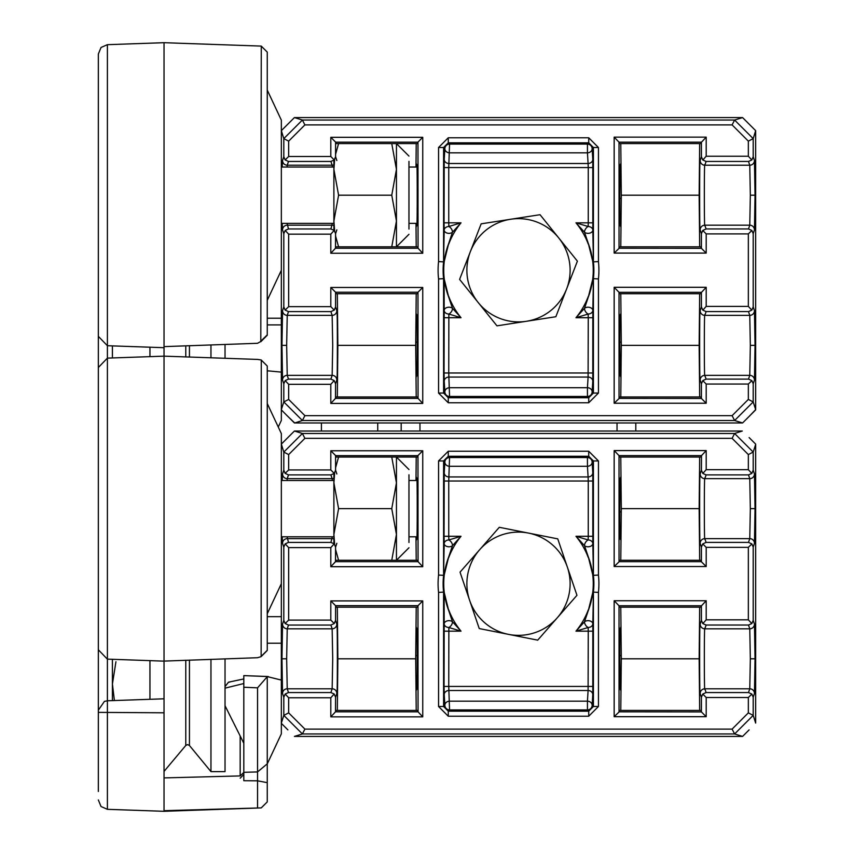<?xml version="1.0" encoding="UTF-8"?>
<svg xmlns="http://www.w3.org/2000/svg" width="854" height="854" viewBox="0 0 854 854"><rect width="100%" height="100%" fill="white"/><g stroke="black" fill="none" stroke-linecap="round" stroke-linejoin="round"><path stroke-width="1.28" d="M415.738 655.872A23.464 23.464 0 0 1 417.264 655.306M620.773 607.183L620.975 626.58L620.228 628.811C619.63 620.591 619.63 697.013 620.228 688.794L619.737 655.306A23.464 23.464 0 0 1 621.264 655.872M621.264 511.578A23.464 23.464 0 0 1 619.737 512.144L620.228 478.656L620.975 476.425L621.296 508.642L699.148 508.642L699.672 457.029M621.296 508.642L620.975 540.87L619.897 530.227L621.082 530.227M621.082 637.212L619.897 637.212L620.228 628.811M417.104 637.212L415.919 637.212M588.257 557.513A74.522 74.522 0 0 0 575.97 536.28L588.257 536.28L588.257 481.015L448.745 481.015L448.745 536.28L444.048 536.28L444.176 543.624A4.697 3.672 177.5 0 1 444.614 542.151A4.697 3.672 177.5 0 1 448.862 539.952L448.745 536.28L461.032 536.28L452.471 545.706A4.697 3.16 1.8 0 1 447.325 546.581A4.697 3.16 1.8 0 1 444.176 543.624L443.589 575.329A75.387 75.387 0 0 0 443.589 592.121L443.589 706.504L448.275 711.19L588.726 711.19L593.413 706.504L593.413 592.121L592.825 623.815A4.697 3.672 -2.5 0 1 588.139 627.498L588.257 631.17L575.97 631.17L584.52 621.744L588.374 610.3A74.757 74.757 0 0 0 588.374 557.139L584.52 545.706L575.97 536.28L588.139 539.952A4.697 3.672 -177.5 0 1 592.825 543.624L593.413 575.329L593.413 460.946L588.726 456.26L448.275 456.26L443.589 460.946L443.589 575.329L438.561 575.052L438.561 460.946L448.275 451.232L588.726 451.232L598.44 460.946L598.44 575.052A80.415 80.415 0 0 1 598.44 592.398L598.44 706.504L588.726 716.218L448.275 716.218L438.561 706.504L438.561 592.398A80.415 80.415 0 0 1 438.561 575.052M448.745 557.513A74.522 74.522 0 0 1 461.032 536.28L448.862 539.952A4.697 2.829 53 0 1 452.471 545.706L448.628 557.139A74.757 74.757 0 0 0 448.628 610.3L452.471 621.744A4.697 2.829 -53 0 1 448.862 627.498A4.697 3.672 2.5 0 1 444.614 625.288A4.697 3.672 2.5 0 1 444.176 623.815L444.112 592.089L438.561 592.398M332.323 480.492L332.153 478.656L287.232 478.656L287.061 480.492M336.839 624.125C337.533 614.613 337.533 702.981 336.839 693.48L335.579 697.248L335.494 711.83L418.054 711.83L417.969 605.689L335.579 605.689L335.579 620.346L336.839 624.125A4.697 4.686 -18.4 0 1 332.153 628.811L330.893 625.053L288.492 625.053L287.232 628.811L286.656 658.797L287.232 688.794L288.492 692.562L330.893 692.562L332.153 688.794L332.718 658.797L332.153 628.811L287.232 628.811A4.697 4.686 -161.6 0 1 282.546 624.125L283.806 620.346L283.806 547.104L282.546 543.325L282.226 536.803M701.412 711.83L700.707 710.411L619.737 710.411L619.033 711.83L701.412 711.916L701.412 697.248L700.163 693.48A4.697 4.686 -18.4 0 1 704.849 688.794L706.098 692.551L748.51 692.551L749.769 688.794L750.335 658.797L749.769 628.811L748.51 625.043L706.109 625.043L704.849 628.811C704.166 620.591 704.166 697.013 704.849 688.794L749.769 688.794A4.697 4.686 -161.6 0 1 754.456 693.48L753.196 697.259L753.196 715.364L755.662 723.06L755.662 444.39L753.196 452.076L753.196 470.191L754.456 473.97L755.032 508.642L754.456 543.325A4.697 4.686 -161.6 0 0 749.769 538.639L750.335 508.642L749.769 478.656L748.51 474.888L706.109 474.888L704.849 478.656C704.166 470.437 704.166 546.859 704.849 538.639L749.769 538.639L748.51 542.397L706.098 542.397L702.757 543.902L706.194 547.35L706.194 566.533L614.165 566.533L614.165 450.581L706.194 450.581L706.194 469.679L748.339 469.679L748.339 454.574L732.102 438.348L304.889 438.348L288.663 454.584L288.663 469.946L330.808 469.946L330.808 450.763L422.751 450.763L422.751 566.704L330.808 566.704L330.808 547.606L288.663 547.606L288.663 620.1L330.808 620.1L330.808 600.906L422.751 600.906L422.751 716.858L330.808 716.858L330.808 697.761L288.663 697.761L288.663 712.866L304.899 729.102L732.102 729.102L748.339 712.866L748.339 697.494L706.194 697.494L706.194 716.687L614.165 716.687L614.165 600.736L706.194 600.736L706.194 619.833L748.339 619.833L748.339 547.35L706.194 547.35M287.061 536.803L288.492 542.407L330.893 542.407L332.323 536.803M415.983 686.958L416.923 686.958L416.773 688.794C417.371 697.013 417.371 620.591 416.773 628.811L416.026 626.58L415.706 658.797L337.853 658.797L337.33 607.183M620.773 457.029L620.975 476.425M699.672 560.267L699.148 508.642M620.975 540.87L620.773 560.267M614.165 450.581L619.022 455.609L619.033 561.847L619.737 560.267L700.707 560.267L701.412 561.761L701.412 547.094L700.163 543.325C699.469 552.826 699.469 464.459 700.163 473.97L701.412 470.191L701.508 455.609L619.022 455.609L619.737 457.029L700.707 457.029L701.412 455.62M619.033 561.676L701.412 561.676M620.975 626.58L621.296 658.797L699.148 658.797L699.672 607.183M699.672 710.411L699.148 658.797M621.296 658.797L620.773 710.411M701.412 605.774L619.022 605.764L619.737 607.183L700.707 607.183L701.412 605.774L701.412 620.346L702.81 623.591L706.194 619.833M754.456 543.325L753.196 547.104L753.196 620.346L754.456 624.125L755.032 658.797L754.456 693.48M416.218 457.029L415.983 480.492M336.839 543.325L335.579 547.094L335.494 561.676L418.054 561.676L417.969 455.534L417.264 457.029L336.295 457.029L335.579 455.534L335.579 470.191L336.839 473.97M417.969 455.62L335.59 455.62M335.579 561.676L336.295 560.267L417.264 560.267L417.969 561.676M415.983 536.803L416.218 560.267M416.218 607.183L416.026 626.58M417.969 605.774L417.264 607.183L336.295 607.183L335.59 605.774M335.579 711.83L336.295 710.411L417.264 710.411L417.969 711.83M337.33 710.411L337.853 658.797M415.706 658.797L416.218 710.411M732.102 438.348L734.611 433.49L742.297 431.024L294.416 431.035L302.391 433.49L734.611 433.49L753.196 452.065L748.339 454.574M281.34 433.597L281.34 723.06L283.806 715.374L283.806 697.259L282.546 693.48L281.969 658.797L282.546 624.125M282.226 480.492L282.546 473.97L283.806 470.191L283.806 452.086L281.35 444.101L287.883 437.568M302.401 733.96L294.416 736.415L742.585 736.415L734.611 733.96L302.401 733.96L283.806 715.374L288.663 712.866M416.026 540.87L416.773 538.639C417.371 546.859 417.371 470.437 416.773 478.656L416.026 476.425M416.773 688.794L416.026 691.025M333.893 478.315A4.697 4.686 -18.4 0 1 332.153 478.656L330.893 474.899L288.492 474.899L287.232 478.656A4.697 4.686 -161.6 0 1 282.546 473.97M620.228 688.794L620.975 691.025M620.228 538.639C619.63 546.859 619.63 470.437 620.228 478.656M614.165 600.736L619.022 605.764L619.033 711.83M742.585 736.415L749.118 729.882M748.339 712.866L753.196 715.374L734.611 733.96L732.102 729.102M755.651 444.101L749.118 437.568M281.35 723.349L287.883 729.882M294.416 431.035L281.35 444.101M288.663 454.584L283.806 452.076L302.391 433.49L304.889 438.348M588.374 610.3L592.889 592.089M592.889 575.35L588.374 557.139M598.44 592.398L593.413 592.121A75.387 75.387 0 0 0 593.413 575.329L598.44 575.052M448.628 557.139L444.112 575.35M444.112 592.089L448.628 610.3M438.561 706.504L443.589 706.504L444.859 705.223A4.697 4.056 176.5 0 1 449.546 701.166L587.445 701.166L588.096 690.502A4.697 4.056 -176.5 0 1 592.783 694.558L592.825 623.815A4.697 3.16 -178.2 0 0 589.666 620.858A4.697 3.16 -178.2 0 0 584.52 621.744A4.697 2.829 -127 0 0 588.139 627.498L575.97 631.17A74.522 74.522 0 0 0 588.257 609.937M588.726 716.218L588.726 711.19L587.445 709.92L587.445 701.166A4.697 4.056 -176.5 0 1 592.142 705.223L593.413 706.504L598.44 706.504M592.783 694.558L592.142 705.223A4.697 4.686 135 0 1 587.445 709.92L449.546 709.92A4.697 4.686 -135 0 1 444.859 705.223L444.219 694.558A4.697 4.056 176.5 0 1 448.905 690.502L588.096 690.502L588.257 631.17L592.954 631.17M448.275 716.218L448.275 711.19L449.546 709.92L448.745 686.435L592.954 686.435M444.048 686.435L444.176 623.815A4.697 3.16 -1.8 0 1 447.325 620.858A4.697 3.16 -1.8 0 1 452.471 621.744L461.032 631.17L448.862 627.498L448.745 686.435L444.048 686.435L444.219 694.558M592.954 536.28L588.257 536.28L588.139 539.952A4.697 2.829 127 0 0 584.52 545.706A4.697 3.16 178.2 0 0 589.666 546.581A4.697 3.16 178.2 0 0 592.825 543.624L592.783 472.881A4.697 4.056 -3.5 0 1 588.096 476.948L587.445 466.284L449.546 466.284A4.697 4.056 3.5 0 1 444.859 462.227L443.589 460.946L438.561 460.946M598.44 460.946L593.413 460.946L592.142 462.227A4.697 4.056 -3.5 0 1 587.445 466.284L587.445 457.53L588.726 456.26L588.726 451.232M592.954 481.015L588.257 481.015L588.096 476.948L448.905 476.948A4.697 4.056 3.5 0 1 444.219 472.881L444.048 536.28M444.048 481.015L448.745 481.015L449.546 457.53L587.445 457.53A4.697 4.686 45 0 1 592.142 462.227L592.783 472.881M748.51 474.888L751.819 473.415L748.339 469.679M751.819 473.415L753.196 470.191M701.412 470.191L702.81 473.436L706.194 469.679M702.81 473.436L706.109 474.888M283.806 470.191L285.119 473.362L288.492 474.899M288.663 469.946L285.119 473.362M701.508 455.609L706.194 450.581M330.893 474.899L334.245 473.383L335.579 470.191M330.808 469.946L334.245 473.383M330.808 450.763L335.579 455.534M619.033 561.847L614.165 566.533M422.751 450.763L417.969 455.534M701.412 561.761L706.194 566.533M422.751 566.704L418.054 561.676M702.757 543.902L701.412 547.094M330.808 566.704L335.494 561.676M753.196 547.104L751.883 543.923L748.339 547.35M751.883 543.923L748.51 542.397M335.579 547.094L334.192 543.859L330.893 542.407M330.808 547.606L334.192 543.859M748.51 625.043L751.819 623.569L748.339 619.833M751.819 623.569L753.196 620.346M288.492 542.407L285.172 543.87L283.806 547.104M288.663 547.606L285.172 543.87M702.81 623.591L706.109 625.043M283.806 620.346L285.119 623.516L288.492 625.053M288.663 620.1L285.119 623.516M701.508 605.764L706.194 600.736M330.893 625.053L334.245 623.537L335.579 620.346M330.808 620.1L334.245 623.537M330.808 600.906L335.579 605.689M619.033 712.001L614.165 716.687M422.751 600.906L417.969 605.689M701.412 711.916L706.194 716.687M422.751 716.858L418.054 711.83M706.098 692.551L702.757 694.056L706.194 697.494M702.757 694.056L701.412 697.248M330.808 716.858L335.494 711.83M753.196 697.259L751.883 694.078L748.339 697.494M751.883 694.078L748.51 692.551M335.579 697.248L334.192 694.003L330.893 692.562M330.808 697.761L334.192 694.003M288.492 692.562L285.172 694.024L283.806 697.259M288.663 697.761L285.172 694.024M302.391 733.949L304.899 729.102M444.219 472.881L444.859 462.227A4.697 4.686 -45 0 1 449.546 457.53L448.275 456.26L448.275 451.232M107.401 358.178L107.401 659.171L98.338 649.787L98.338 367.551M98.338 375.237L98.338 642.005M281.34 583.698L267.259 613.759M261.143 656.587L261.271 360.121L267.259 366.024L267.259 650.481L261.078 656.662L257.545 657.719L164.032 661.092M267.259 366.024L261.196 359.961L257.545 359.417L164.032 356.15L164.032 661.017M98.338 367.498L107.401 358.125L107.401 345.721L98.338 336.348L98.338 54.058L101.028 47.482L107.401 44.675L107.401 345.721L164.032 347.695L164.032 356.15L257.545 359.417M321.424 431.024L321.424 422.976M377.735 431.024L377.735 422.976M416.965 318.136L415.973 318.136M635.803 422.976L635.803 431.024M401.188 431.024L401.188 422.976M617.036 431.024L617.036 422.976M419.965 422.976L419.965 431.024M416.773 478.656L416.923 480.492L408.97 480.492M243.806 772.454L240.177 775.923L164.032 777.909M98.338 518.421L98.338 713.133M98.338 791.487L98.338 526.117M257.545 807.5L257.545 780.812L243.806 780.716L243.806 675.61L268.455 676.592L267.259 676.614L267.259 801.906L261.271 807.895L164.032 810.692L164.032 712.802L98.338 712.375M281.34 723.06L281.34 733.874L267.259 763.903M243.806 683.531L225.029 688.153M164.032 810.692L164.032 811.3L107.401 809.325L101.028 806.518L98.338 799.942M267.259 801.906L261.217 807.905L164.032 811.3M267.996 676.517L243.806 675.61M267.259 676.614L281.34 680.072M164.032 712.802L164.032 698.892M267.259 782.659L257.545 780.812L257.545 771.931L243.806 772.304M267.259 763.828L257.545 771.931L257.545 687.844L243.806 687.235M267.259 676.71L257.545 687.844M225.029 686.627L228.509 682.186L229.886 682.047M210.959 659.363L210.959 771.525M225.029 658.861L225.029 771.525M107.401 659.117L164.032 661.145L164.032 698.807L107.401 700.782L107.401 809.325M149.952 660.654L149.952 699.298M417.264 341.856A23.464 23.464 0 0 0 415.738 342.422M621.082 216.788L619.897 216.788L620.228 225.189C619.63 233.409 619.63 156.987 620.228 165.206L619.737 198.694A23.464 23.464 0 0 0 621.264 198.128M621.264 342.422A23.464 23.464 0 0 0 619.737 341.856L620.228 375.344C619.63 383.563 619.63 307.141 620.228 315.361L619.897 323.773L621.082 323.773M415.919 323.773L417.104 323.773M755.662 409.61L755.651 130.651L753.196 138.626L753.196 156.741L754.456 160.52L755.032 195.203L754.456 229.875L753.196 233.654L753.196 306.896L754.456 310.675L755.032 345.358L754.456 380.03L753.196 383.809L753.196 401.914L755.662 409.61L749.118 416.432M294.705 422.976L742.585 422.965L734.611 420.51L302.401 420.51L294.705 422.976L287.883 416.432M282.226 167.042L282.546 160.52L283.806 156.741L283.806 138.636L281.35 130.651L287.883 124.118M742.297 117.585L294.416 117.585L302.391 120.04L734.6 120.04L742.585 117.585L749.118 124.118M415.983 373.508L416.923 373.508L416.773 375.344C417.371 383.563 417.371 307.141 416.773 315.361L416.026 313.13L415.706 345.358L337.853 345.358L337.33 293.733M415.983 223.353L416.026 227.42L416.773 225.189C417.371 233.409 417.371 156.987 416.773 165.206L416.923 167.042L408.97 167.042M98.338 275.554L98.338 277.945M98.338 204.266L98.338 486.502M98.338 275.169L98.338 204.213M98.338 478.763L98.338 447.709M98.338 375.29L98.338 211.995M281.34 420.403L281.34 409.61L283.806 401.924L283.806 383.809L282.546 380.03L281.969 345.358L282.546 310.675L283.806 306.896L283.806 233.654L282.546 229.875L282.226 223.353M268.209 370.871L281.34 372.12M268.455 370.882L267.259 371.106M588.257 244.063A74.522 74.522 0 0 0 575.97 222.83L588.257 222.83L588.257 167.565L448.745 167.565L448.745 222.83L444.048 222.83L444.176 230.185A4.697 3.672 177.5 0 1 444.614 228.712A4.697 3.672 177.5 0 1 448.862 226.502L448.745 222.83L461.032 222.83L452.471 232.256A4.697 3.16 1.8 0 1 447.325 233.142A4.697 3.16 1.8 0 1 444.176 230.185L443.589 261.879A75.387 75.387 0 0 0 443.589 278.671L443.589 393.053L448.275 397.74L588.726 397.74L593.413 393.053L593.413 278.671L592.825 310.376A4.697 3.672 -2.5 0 1 588.139 314.048L588.257 317.72L575.97 317.72L584.52 308.294L588.374 296.861A74.757 74.757 0 0 0 588.374 243.7L584.52 232.256L575.97 222.83L588.139 226.502A4.697 3.672 -177.5 0 1 592.825 230.185L593.413 261.879L593.413 147.507L588.726 142.81L448.275 142.81L443.589 147.507L443.589 261.879L438.561 261.602L438.561 147.507L448.275 137.782L588.726 137.782L598.44 147.507L598.44 261.602A80.415 80.415 0 0 1 598.44 278.948L598.44 393.053L588.726 402.768L448.275 402.768L438.561 393.053L438.561 278.948A80.415 80.415 0 0 1 438.561 261.602M448.745 244.063A74.522 74.522 0 0 1 461.032 222.83L448.862 226.502A4.697 2.829 53 0 1 452.471 232.256L448.628 243.7A74.757 74.757 0 0 0 448.628 296.861L452.471 308.294A4.697 2.829 -53 0 1 448.862 314.048A4.697 3.672 2.5 0 1 444.614 311.849A4.697 3.672 2.5 0 1 444.176 310.376L444.112 278.65L438.561 278.948M332.323 167.042L332.153 165.206L287.232 165.206L287.061 167.042M336.839 310.675C337.533 301.174 337.533 389.541 336.839 380.03L335.579 383.809L335.494 398.391L418.054 398.391L417.969 292.239L335.579 292.239L335.579 306.906L336.839 310.675A4.697 4.686 -18.4 0 1 332.153 315.361L330.893 311.603L288.492 311.603L287.232 315.361L286.656 345.358L287.232 375.344L288.492 379.112L330.893 379.112L332.153 375.344L332.718 345.358L332.153 315.361L287.232 315.361A4.697 4.686 -161.6 0 1 282.546 310.675M701.412 398.38L700.707 396.971L619.737 396.971L619.033 398.38L701.412 398.466L701.412 383.809L700.163 380.03A4.697 4.686 -18.4 0 1 704.849 375.344L706.098 379.101L748.51 379.101L749.769 375.344L750.335 345.358L749.769 315.361L748.51 311.593L706.109 311.593L704.849 315.361C704.166 307.141 704.166 383.563 704.849 375.344L749.769 375.344A4.697 4.686 -161.6 0 1 754.456 380.03M701.412 248.226L700.707 246.817L619.737 246.817L619.033 248.226L701.412 248.311L701.412 233.654L700.163 229.875A4.697 4.686 -18.4 0 1 704.849 225.189L706.098 228.947L748.51 228.947L749.769 225.189L750.335 195.203L749.769 165.206L748.51 161.438L706.109 161.438L704.849 165.206C704.166 156.987 704.166 233.409 704.849 225.189L749.769 225.189A4.697 4.686 -161.6 0 1 754.456 229.875M287.061 223.353L288.492 228.957L330.893 228.957L332.323 223.353M620.228 225.189L620.975 227.42L620.773 246.817M288.663 384.321L288.663 399.426L304.899 415.652L732.102 415.652L748.339 399.416L748.339 384.054L706.194 384.054L706.194 403.237L614.165 403.237L614.165 287.296L706.194 287.296L706.194 306.394L748.339 306.394L748.339 233.9L706.194 233.9L706.194 253.094L614.165 253.094L614.165 137.142L706.194 137.142L706.194 156.239L748.339 156.239L748.339 141.134L732.102 124.897L304.889 124.897L288.663 141.134L288.663 156.506L330.808 156.506L330.808 137.313L422.751 137.313L422.751 253.264L330.808 253.264L330.808 234.167L288.663 234.167L288.663 306.65L330.808 306.65L330.808 287.467L422.751 287.467L422.751 403.419L330.808 403.419L330.808 384.321L288.663 384.321L285.172 380.585L283.806 383.809M620.773 143.589L621.296 195.203L699.148 195.203L699.672 143.589M699.672 246.817L699.148 195.203M621.296 195.203L620.975 227.42M701.412 142.17L619.022 142.17L619.737 143.589L700.707 143.589L701.412 142.17L701.412 156.752L702.81 159.997L706.194 156.239M620.773 293.733L621.296 345.358L699.148 345.358L699.672 293.733M699.672 396.971L699.148 345.358M621.296 345.358L620.773 396.971M701.412 292.324L619.022 292.324L619.737 293.733L700.707 293.733L701.412 292.324L701.412 306.906L702.81 310.141L706.194 306.394M416.218 143.589L415.983 167.042M336.839 229.875L335.579 233.654L335.494 248.236L418.054 248.236L417.969 142.084L417.264 143.589L336.295 143.589L335.579 142.084L335.579 156.752L336.839 160.52M417.969 142.17L335.59 142.17M335.579 248.226L336.295 246.817L417.264 246.817L417.969 248.226M416.026 227.42L416.218 246.817M416.218 293.733L416.026 313.13M417.969 292.324L417.264 293.733L336.295 293.733L335.59 292.324M335.579 398.38L336.295 396.971L417.264 396.971L417.969 398.38M337.33 396.971L337.853 345.358M415.706 345.358L416.218 396.971M267.259 90.097L281.34 120.126L281.34 409.61M416.773 165.206L416.026 162.975M416.773 375.344L416.026 377.575M333.893 164.875A4.697 4.686 -18.4 0 1 332.153 165.206L330.893 161.449L288.492 161.449L287.232 165.206A4.697 4.686 -161.6 0 1 282.546 160.52M620.228 315.361L620.975 313.13M620.228 375.344L620.975 377.575M620.228 165.206L620.975 162.975M614.165 137.142L619.022 142.17L619.033 248.226M614.165 287.296L619.022 292.324L619.033 398.38M742.585 422.965L755.651 409.899M748.339 399.416L753.196 401.924L734.611 420.51L732.102 415.652M755.651 130.651L742.585 117.585M732.102 124.897L734.611 120.051L753.196 138.626L748.339 141.134M281.35 409.899L294.416 422.965M302.401 420.51L283.806 401.935L288.663 399.426M294.416 117.585L281.35 130.662M288.663 141.134L283.806 138.626L302.391 120.04L304.889 124.897M588.374 296.861L592.889 278.65M592.889 261.911L588.374 243.7M598.44 278.948L593.413 278.671A75.387 75.387 0 0 0 593.413 261.879L598.44 261.602M448.628 243.7L444.112 261.911M444.112 278.65L448.628 296.861M438.561 393.053L443.589 393.053L444.859 391.783A4.697 4.056 176.5 0 1 449.546 387.716L587.445 387.716L588.096 377.052A4.697 4.056 -176.5 0 1 592.783 381.119L592.825 310.376A4.697 3.16 -178.2 0 0 589.666 307.419A4.697 3.16 -178.2 0 0 584.52 308.294A4.697 2.829 -127 0 0 588.139 314.048L575.97 317.72A74.522 74.522 0 0 0 588.257 296.487M588.726 402.768L588.726 397.74L587.445 396.469L587.445 387.716A4.697 4.056 -176.5 0 1 592.142 391.783L593.413 393.053L598.44 393.053M592.783 381.119L592.142 391.783A4.697 4.686 135 0 1 587.445 396.469L449.546 396.469A4.697 4.686 -135 0 1 444.859 391.783L444.219 381.119A4.697 4.056 176.5 0 1 448.905 377.052L588.096 377.052L588.257 317.72L592.954 317.72M448.275 402.768L448.275 397.74L449.546 396.469L448.745 372.984L592.954 372.984M444.048 372.984L444.176 310.376A4.697 3.16 -1.8 0 1 447.325 307.419A4.697 3.16 -1.8 0 1 452.471 308.294L461.032 317.72L448.862 314.048L448.745 372.984L444.048 372.984L444.219 381.119M592.954 222.83L588.257 222.83L588.139 226.502A4.697 2.829 127 0 0 584.52 232.256A4.697 3.16 178.2 0 0 589.666 233.142A4.697 3.16 178.2 0 0 592.825 230.185L592.783 159.442A4.697 4.056 -3.5 0 1 588.096 163.498L587.445 152.845L449.546 152.845A4.697 4.056 3.5 0 1 444.859 148.777L443.589 147.507L438.561 147.507M598.44 147.507L593.413 147.507L592.142 148.777A4.697 4.056 -3.5 0 1 587.445 152.845L587.445 144.091L588.726 142.81L588.726 137.782M592.954 167.565L588.257 167.565L588.096 163.498L448.905 163.498A4.697 4.056 3.5 0 1 444.219 159.442L444.048 222.83M444.048 167.565L448.745 167.565L449.546 144.091L587.445 144.091A4.697 4.686 45 0 1 592.142 148.777L592.783 159.442M748.51 161.438L751.819 159.976L748.339 156.239M751.819 159.976L753.196 156.741M702.81 159.997L706.109 161.438M283.806 156.741L285.119 159.922L288.492 161.449M288.663 156.506L285.119 159.922M701.508 142.17L706.194 137.142M330.893 161.449L334.245 159.944L335.579 156.752M330.808 156.506L334.245 159.944M330.808 137.313L335.579 142.084M619.033 248.397L614.165 253.094M422.751 137.313L417.969 142.084M701.412 248.311L706.194 253.094M422.751 253.264L418.054 248.236M706.098 228.947L702.757 230.463L706.194 233.9M702.757 230.463L701.412 233.654M330.808 253.264L335.494 248.236M753.196 233.654L751.883 230.484L748.339 233.9M751.883 230.484L748.51 228.947M335.579 233.654L334.192 230.409L330.893 228.957M330.808 234.167L334.192 230.409M748.51 311.593L751.819 310.13L748.339 306.394M751.819 310.13L753.196 306.896M288.492 228.957L285.172 230.431L283.806 233.654M288.663 234.167L285.172 230.431M702.81 310.141L706.109 311.593M283.806 306.896L285.119 310.077L288.492 311.603M288.663 306.65L285.119 310.077M701.508 292.324L706.194 287.296M330.893 311.603L334.245 310.098L335.579 306.906M330.808 306.65L334.245 310.098M330.808 287.467L335.579 292.239M619.033 398.551L614.165 403.237M422.751 287.467L417.969 292.239M701.412 398.466L706.194 403.237M422.751 403.419L418.054 398.391M706.098 379.101L702.757 380.617L706.194 384.054M702.757 380.617L701.412 383.809M330.808 403.419L335.494 398.391M753.196 383.809L751.883 380.638L748.339 384.054M751.883 380.638L748.51 379.101M335.579 383.809L334.192 380.564L330.893 379.112M330.808 384.321L334.192 380.564M288.492 379.112L285.172 380.585M302.391 420.51L304.899 415.652M444.219 159.442L444.859 148.777A4.697 4.686 -45 0 1 449.546 144.091L448.275 142.81L448.275 137.782M98.338 54.058L98.338 54.816M98.338 328.609L98.338 273.558M267.259 335.184L267.259 52.094L261.217 46.095L164.032 42.7L164.032 347.695M267.259 52.094L261.271 46.105L260.801 341.739L267.259 335.27M261.143 341.269L257.545 343.297L164.032 346.628M149.952 347.204L149.952 356.641M210.959 344.952L210.959 357.783M225.029 344.45L225.029 358.274M415.973 318.798L416.987 318.798M281.34 324.904L267.259 324.904M281.34 318.222L267.259 318.222M281.34 643.211L267.259 643.211M281.34 616.673L267.259 616.673M112.418 345.902L112.418 357.943M478.272 302.626A51.614 51.614 0 0 1 470.373 251.61L459.601 279.397L496.953 325.844L555.847 316.727L577.4 261.153L540.048 214.706L481.154 223.833L470.373 251.61A51.614 51.614 0 0 1 558.729 237.935A51.614 51.614 0 0 1 526.395 321.285A51.614 51.614 0 0 1 478.272 302.626M567.366 567.088A51.614 51.614 0 0 1 557.342 617.72L576.962 595.302L557.758 538.874L499.291 527.302L460.039 572.148L479.243 628.565L537.71 640.148L557.342 617.72A51.614 51.614 0 0 1 469.636 600.362A51.614 51.614 0 0 1 528.519 533.088A51.614 51.614 0 0 1 567.366 567.088M114.393 700.536L112.418 684.043L115.93 661.743M112.418 659.341L112.418 700.611M408.97 474.792L408.97 542.503L408.97 474.792M408.97 469.551L396.448 457.029L396.448 560.267L408.97 547.745M333.893 473.735L333.893 543.56M334.64 472.956L333.893 482.841L338.59 508.642L333.893 534.455L334.64 544.34M335.579 549.538L338.59 560.267L391.762 560.267L396.448 534.455L391.762 508.642L396.448 482.841L391.762 457.029L338.59 457.029L335.579 467.746M333.893 533.024L333.893 536.803L281.34 536.803M391.762 508.642L338.59 508.642M408.97 161.342L408.97 229.053L408.97 161.342M408.97 156.101L396.448 143.589L396.448 246.817L408.97 234.295M333.893 160.296L333.893 230.121M334.64 159.506L333.893 169.391L338.59 195.203L333.893 221.005L334.64 230.89M335.579 236.099L338.59 246.817L391.762 246.817L396.448 221.005L391.762 195.203L396.448 169.391L391.762 143.589L338.59 143.589L335.579 154.307M333.893 219.585L333.893 223.353L281.34 223.353M391.762 195.203L338.59 195.203M281.969 658.797L286.656 658.797M755.032 658.797L750.335 658.797M755.032 508.642L750.335 508.642M333.893 538.97A4.697 4.686 18.4 0 0 332.153 538.639L287.232 538.639A4.697 4.686 161.6 0 0 282.546 543.325M336.839 693.48A4.697 4.686 18.4 0 0 332.153 688.794L287.232 688.794A4.697 4.686 161.6 0 0 282.546 693.48M700.163 693.48C699.469 702.981 699.469 614.613 700.163 624.125A4.697 4.686 18.4 0 0 704.849 628.811L749.769 628.811A4.697 4.686 161.6 0 0 754.456 624.125M700.163 624.125L701.412 620.346M700.163 543.325A4.697 4.686 -18.4 0 1 704.849 538.639L706.098 542.397M700.163 473.97A4.697 4.686 18.4 0 0 704.849 478.656L749.769 478.656A4.697 4.686 161.6 0 0 754.456 473.97M448.745 609.937A74.522 74.522 0 0 0 461.032 631.17L444.048 631.17M261.271 656.246L267.259 650.31M240.177 775.923L240.177 736.02M107.401 659.171L107.401 700.782L104.444 701.369L98.338 710.165M189.439 660.121L189.439 745.403M185.777 745.382L185.777 660.249M281.969 345.358L286.656 345.358M755.032 345.358L750.335 345.358M755.032 195.203L750.335 195.203M333.893 225.531A4.697 4.686 18.4 0 0 332.153 225.189L287.232 225.189A4.697 4.686 161.6 0 0 282.546 229.875M336.839 380.03A4.697 4.686 18.4 0 0 332.153 375.344L287.232 375.344A4.697 4.686 161.6 0 0 282.546 380.03M700.163 380.03C699.469 389.541 699.469 301.174 700.163 310.675A4.697 4.686 18.4 0 0 704.849 315.361L749.769 315.361A4.697 4.686 161.6 0 0 754.456 310.675M700.163 310.675L701.412 306.906M700.163 229.875C699.469 239.387 699.469 151.019 700.163 160.52L701.412 156.752M700.163 160.52A4.697 4.686 18.4 0 0 704.849 165.206L749.769 165.206A4.697 4.686 161.6 0 0 754.456 160.52M448.745 296.487A74.522 74.522 0 0 0 461.032 317.72L444.048 317.72M261.271 340.725L267.259 334.875M189.439 345.721L189.439 357.036M185.777 356.908L185.777 345.859M281.34 433.565L267.259 403.536M107.401 358.125L164.032 356.15M240.177 778.197L243.806 774.439M225.029 705.724L243.806 743.258M243.806 678.941L228.509 682.186M225.029 771.621L210.959 771.621L189.439 745.478L187.602 744.613L185.777 745.467L164.032 771.418M281.34 420.435L278.265 427M281.34 270.28L267.259 300.309M107.401 44.675L164.032 42.7M281.34 167.042L333.893 167.042M408.97 223.353L416.923 223.353M408.97 536.803L416.923 536.803M281.34 480.492L333.893 480.492"/></g></svg>
